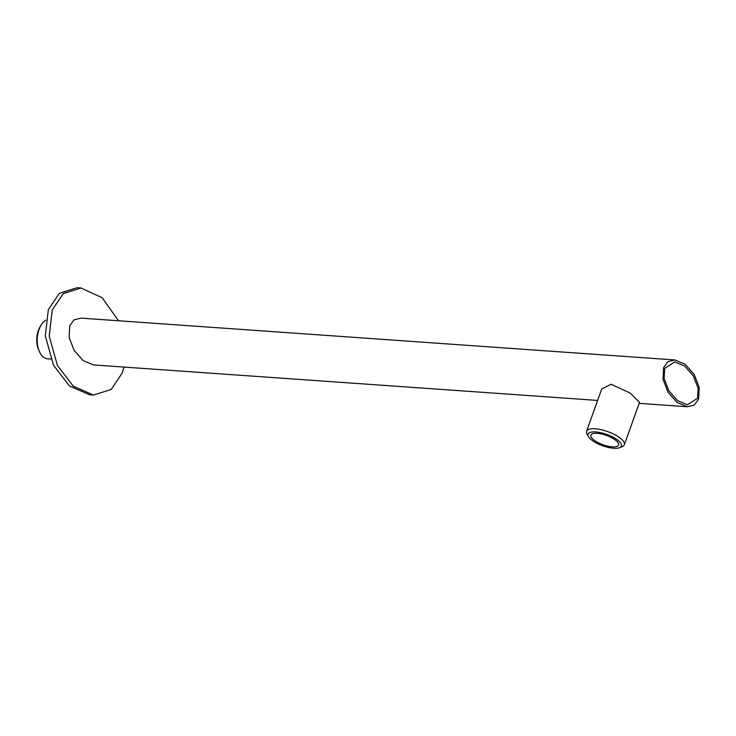 <?xml version="1.0" encoding="UTF-8"?>
<svg xmlns="http://www.w3.org/2000/svg" width="736" height="736" viewBox="0 0 736 736"><rect width="100%" height="100%" fill="white"/><g stroke="black" fill="none" stroke-linecap="round" stroke-linejoin="round"><path stroke-width="1.1" d="M597.623 400.43L93.49 364.927L83.186 360.631L74.134 350.41L69.129 337.438L69.736 325.735L74.078 319.838L80.951 318.127L674.838 359.95L685.142 364.246L694.195 374.468L699.2 387.44L698.593 399.142L694.26 405.039L687.387 406.75L677.083 402.454L668.021 392.242L663.026 379.27L663.633 367.558L667.966 361.67L674.838 359.95M664.626 368.46L664.157 378.589L668.895 390.816L677.644 400.669L687.544 404.809L697.599 398.24L698.068 388.111L693.33 375.894L684.581 366.031L674.682 361.9L664.626 368.46L664.157 378.589L668.895 390.816L677.644 400.669L687.544 404.809L697.599 398.24L698.068 388.111L693.33 375.894L684.581 366.031L674.682 361.9L664.626 368.46M613.75 448.27A17.701 6.017 19.7 0 1 588.441 436.586A17.701 6.017 19.7 0 1 595.672 431.94A17.701 6.017 19.7 0 1 616.115 439.006A17.701 6.017 19.7 0 1 619.519 447.718A17.701 6.017 19.7 0 1 613.75 448.27M612.205 446.872A14.665 4.986 19.7 0 1 597.301 442.244A14.665 4.986 19.7 0 1 590.907 435.16A14.665 4.986 19.7 0 1 597.218 433.338A14.665 4.986 -160.3 0 1 612.122 437.966A14.665 4.986 -160.3 0 1 618.525 445.05A14.665 4.986 -160.3 0 1 612.205 446.872M639.529 402.344L630.191 393.088L611.147 384.284L601.763 388.866M588.441 436.586L587.034 434.047A20.047 6.817 19.7 0 1 586.583 431.268A20.047 6.817 19.7 0 1 595.222 428.775A20.047 6.817 19.7 0 1 615.581 435.105A20.047 6.817 19.7 0 1 624.33 444.783A20.047 6.817 19.7 0 1 622.224 446.651L619.519 447.718M123.933 367.071L122.185 373.115L111.182 389.445L93.444 395.048L73.333 386.216L57.417 365.507L49.211 336.067L52.256 309.939L63.259 293.609L80.997 288.006L102.138 297.721L118.551 320.776M93.444 395.048L89.534 394.772L69.432 385.94L53.507 365.231L45.301 335.791L48.346 309.663L59.349 293.333L77.087 287.73L80.997 288.006M45.761 320.169A20.047 11.997 94 0 0 41.234 324.926L40.296 326.425A17.701 10.589 94 0 0 38.649 349.894L39.367 351.514A20.047 11.997 94 0 0 42.89 356.601A20.047 11.997 94 0 0 47.831 358.846L50.747 359.048M41.234 324.926A20.047 11.997 94 0 0 39.367 351.514M687.387 406.75L639.161 403.356M586.583 431.268L601.79 388.81M624.33 444.783L639.529 402.325"/></g></svg>
